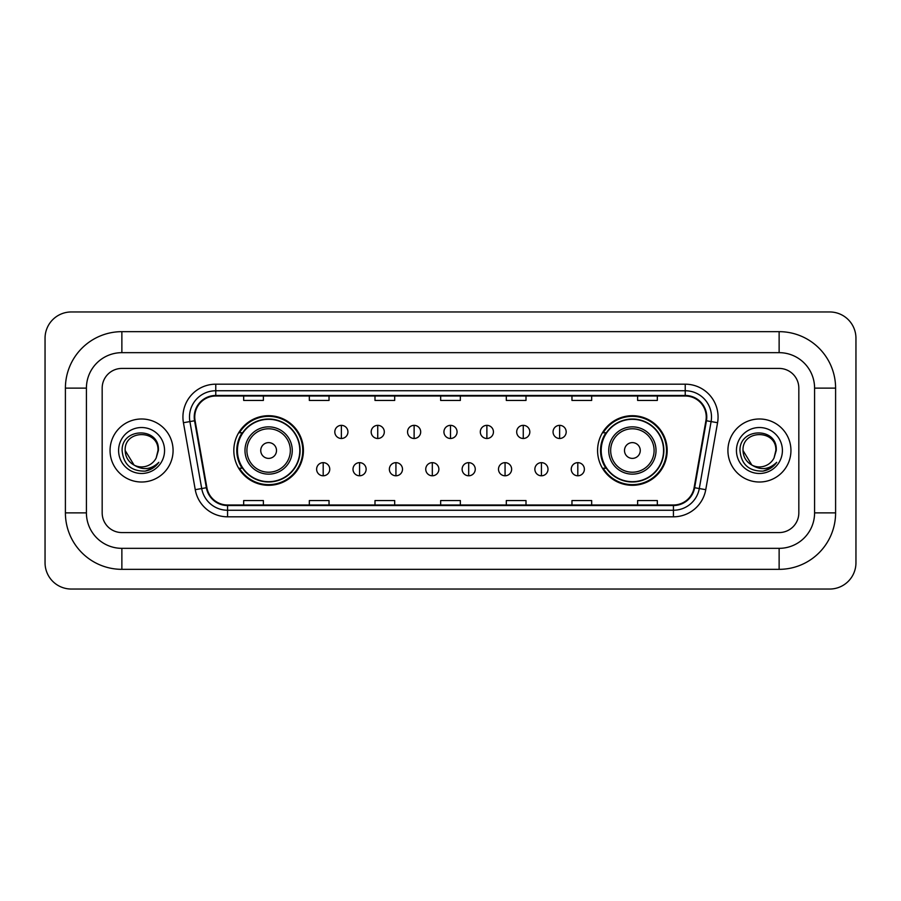 <?xml version="1.0" encoding="UTF-8"?>
<svg xmlns="http://www.w3.org/2000/svg" width="901" height="901" viewBox="0 0 901 901"><rect width="100%" height="100%" fill="white"/><g stroke="black" fill="none" stroke-linecap="round" stroke-linejoin="round"><path stroke-width="1.35" d="M597.577 450.5A34.801 34.801 0 0 0 632.378 485.301A34.801 34.801 0 0 0 667.179 450.5A34.801 34.801 0 0 0 632.378 415.699A34.801 34.801 0 0 0 597.577 450.5M233.821 450.5A34.801 34.801 0 0 0 268.622 485.301A34.801 34.801 0 0 0 303.423 450.5A34.801 34.801 0 0 0 268.622 415.699A34.801 34.801 0 0 0 233.821 450.5M242.166 468.227A31.85 31.85 0 0 1 242.166 432.773M605.923 468.227A31.85 31.85 0 0 1 605.923 432.773M110.057 450.5A31.512 31.512 0 0 0 141.57 482.012A31.512 31.512 0 0 0 173.082 450.5A31.512 31.512 0 0 0 141.57 418.988A31.512 31.512 0 0 0 110.057 450.5A31.512 31.512 0 0 0 141.57 482.012A31.512 31.512 0 0 0 173.082 450.5A31.512 31.512 0 0 0 141.57 418.988A31.512 31.512 0 0 0 110.057 450.5M727.918 450.5A31.512 31.512 0 0 0 759.43 482.012A31.512 31.512 0 0 0 790.943 450.5A31.512 31.512 0 0 0 759.43 418.988A31.512 31.512 0 0 0 727.918 450.5A31.512 31.512 0 0 0 759.43 482.012A31.512 31.512 0 0 0 790.943 450.5A31.512 31.512 0 0 0 759.43 418.988A31.512 31.512 0 0 0 727.918 450.5M194.751 417.017A21.016 21.016 0 0 1 215.767 396.001L685.233 396.001A21.016 21.016 0 0 1 705.922 420.666L694.119 487.632A21.016 21.016 0 0 1 673.43 504.999L227.57 504.999A21.016 21.016 0 0 1 206.881 487.632L195.078 420.666A21.016 21.016 0 0 1 194.751 417.017M194.233 417.017A21.534 21.534 0 0 0 194.56 420.756L206.363 487.723A21.534 21.534 0 0 0 227.57 505.529L673.43 505.529A21.534 21.534 0 0 0 694.637 487.723L706.44 420.756A21.534 21.534 0 0 0 685.233 395.471L215.767 395.471A21.534 21.534 0 0 0 194.233 417.017M183.432 422.715A32.83 32.83 0 0 1 215.767 384.186L685.233 384.186A32.83 32.83 0 0 1 717.568 422.715L705.753 489.682A32.83 32.83 0 0 1 673.43 516.814L227.57 516.814A32.83 32.83 0 0 1 195.247 489.682L183.432 422.715L189.897 421.578A26.264 26.264 0 0 1 215.767 390.752L685.233 390.752A26.264 26.264 0 0 1 711.103 421.578L699.289 488.545A26.264 26.264 0 0 1 673.43 510.248L227.57 510.248A26.264 26.264 0 0 1 201.711 488.545L189.897 421.578A26.264 26.264 0 0 1 189.503 417.017M798.827 388.128A19.698 19.698 0 0 0 779.128 368.43L121.872 368.43A19.698 19.698 0 0 0 102.173 388.128L102.173 512.872A19.698 19.698 0 0 0 121.872 532.57L779.128 532.57A19.698 19.698 0 0 0 798.827 512.872L798.827 388.128A19.698 19.698 0 0 0 779.128 368.43L121.872 368.43A19.698 19.698 0 0 0 102.173 388.128L102.173 512.872A19.698 19.698 0 0 0 121.872 532.57L779.128 532.57A19.698 19.698 0 0 0 798.827 512.872L798.827 388.128M694.637 487.723L699.289 488.545L711.103 421.578L717.568 422.715M440.657 396.001L440.657 400.449L460.343 400.449L460.343 396.001M374.996 396.001L374.996 400.449L394.694 400.449L394.694 396.001M309.336 396.001L309.336 400.449L329.034 400.449L329.034 396.001M243.675 396.001L243.675 400.449L263.374 400.449L263.374 396.001M506.306 396.001L506.306 400.449L526.004 400.449L526.004 396.001M571.966 396.001L571.966 400.449L591.664 400.449L591.664 396.001M637.626 396.001L637.626 400.449L657.325 400.449L657.325 396.001M460.343 504.999L460.343 500.551L440.657 500.551L440.657 504.999M394.694 504.999L394.694 500.551L374.996 500.551L374.996 504.999M329.034 504.999L329.034 500.551L309.336 500.551L309.336 504.999M263.374 504.999L263.374 500.551L243.675 500.551L243.675 504.999M526.004 504.999L526.004 500.551L506.306 500.551L506.306 504.999M591.664 504.999L591.664 500.551L571.966 500.551L571.966 504.999M657.325 504.999L657.325 500.551L637.626 500.551L637.626 504.999M121.872 331.658L121.872 352.663L779.128 352.663L779.128 331.658A56.47 56.47 0 0 1 835.599 388.128A56.47 56.47 0 0 0 779.128 331.658L121.872 331.658A56.47 56.47 0 0 0 65.401 388.128L65.401 512.872A56.47 56.47 0 0 0 121.872 569.342L779.128 569.342A56.47 56.47 0 0 0 835.599 512.872L835.599 388.128L814.583 388.128A35.454 35.454 0 0 0 779.128 352.663L121.872 352.663A35.454 35.454 0 0 0 86.417 388.128L86.417 512.872A35.454 35.454 0 0 0 121.872 548.337L779.128 548.337A35.454 35.454 0 0 0 814.583 512.872L814.583 388.128L814.583 512.872L835.599 512.872M855.95 338.224A26.264 26.264 0 0 0 829.686 311.96L71.314 311.96A26.264 26.264 0 0 0 45.05 338.224L45.05 562.776A26.264 26.264 0 0 0 71.314 589.04L829.686 589.04A26.264 26.264 0 0 0 855.95 562.776L855.95 338.224M134.08 465.107L125.16 450.5C124.147 429.326 158.993 429.326 157.99 450.5L156.188 457.967L158.385 450.5C160.006 426.792 121.398 427.378 122.119 450.5C123.426 464.465 131.118 471.336 145.207 471.11C150.94 470.007 155.49 467.078 158.846 462.314C151.267 469.59 143.056 470.547 134.204 465.164A16.409 16.409 0 0 0 156.188 457.967L157.979 450.725M134.204 465.164C128.46 461.999 125.442 457.111 125.16 450.5M118.594 450.5A22.975 22.975 0 0 0 141.57 473.475A22.975 22.975 0 0 0 164.556 450.5A22.975 22.975 0 0 0 141.57 427.524A22.975 22.975 0 0 0 118.594 450.5M158.801 462.382L152.979 468.047M152.843 468.137L145.309 471.088M276.506 450.5A7.884 7.884 0 0 0 268.622 442.616A7.884 7.884 0 0 0 260.738 450.5A7.884 7.884 0 0 0 268.622 458.384A7.884 7.884 0 0 0 276.506 450.5M292.262 450.5A23.64 23.64 0 0 0 268.622 426.86A23.64 23.64 0 0 0 244.982 450.5A23.64 23.64 0 0 0 268.622 474.14A23.64 23.64 0 0 0 292.262 450.5A23.64 23.64 0 0 1 268.622 474.14A23.64 23.64 0 0 1 244.982 450.5M299.808 450.5A31.186 31.186 0 0 0 268.622 419.314A31.186 31.186 0 0 0 237.436 450.5A31.186 31.186 0 0 0 268.622 481.686A31.186 31.186 0 0 0 299.808 450.5M302.77 450.5A34.148 34.148 0 0 1 239.441 468.227L242.606 468.227A31.479 31.479 0 0 0 289.446 474.106A31.479 31.479 0 0 0 289.446 426.894A31.479 31.479 0 0 0 242.606 432.773L239.441 432.773A34.148 34.148 0 0 1 302.77 450.5M640.262 450.5A7.884 7.884 0 0 0 632.378 442.616A7.884 7.884 0 0 0 624.494 450.5A7.884 7.884 0 0 0 632.378 458.384A7.884 7.884 0 0 0 640.262 450.5M656.018 450.5A23.64 23.64 0 0 0 632.378 426.86A23.64 23.64 0 0 0 608.738 450.5A23.64 23.64 0 0 0 632.378 474.14A23.64 23.64 0 0 0 656.018 450.5A23.64 23.64 0 0 1 632.378 474.14A23.64 23.64 0 0 1 608.738 450.5M663.564 450.5A31.186 31.186 0 0 0 632.378 419.314A31.186 31.186 0 0 0 601.192 450.5A31.186 31.186 0 0 0 632.378 481.686A31.186 31.186 0 0 0 663.564 450.5M666.526 450.5A34.148 34.148 0 0 1 603.197 468.227L606.362 468.227A31.479 31.479 0 0 0 653.202 474.106A31.479 31.479 0 0 0 653.202 426.894A31.479 31.479 0 0 0 606.362 432.773L603.197 432.773A34.148 34.148 0 0 1 666.526 450.5M341.378 425.351A6.566 6.566 0 0 0 334.812 431.917A6.566 6.566 0 0 0 341.378 438.483A6.566 6.566 0 0 0 347.944 431.917A6.566 6.566 0 0 0 341.378 425.351L341.378 438.483A6.566 6.566 0 0 0 347.944 431.917A6.566 6.566 0 0 0 341.378 425.351M377.744 425.351A6.566 6.566 0 0 0 371.178 431.917A6.566 6.566 0 0 0 377.744 438.483A6.566 6.566 0 0 0 384.31 431.917A6.566 6.566 0 0 0 377.744 425.351L377.744 438.483A6.566 6.566 0 0 0 384.31 431.917A6.566 6.566 0 0 0 377.744 425.351M414.122 425.351A6.566 6.566 0 0 0 407.556 431.917A6.566 6.566 0 0 0 414.122 438.483A6.566 6.566 0 0 0 420.688 431.917A6.566 6.566 0 0 0 414.122 425.351L414.122 438.483A6.566 6.566 0 0 0 420.688 431.917A6.566 6.566 0 0 0 414.122 425.351M450.5 425.351A6.566 6.566 0 0 0 443.934 431.917A6.566 6.566 0 0 0 450.5 438.483A6.566 6.566 0 0 0 457.066 431.917A6.566 6.566 0 0 0 450.5 425.351L450.5 438.483A6.566 6.566 0 0 0 457.066 431.917A6.566 6.566 0 0 0 450.5 425.351M486.878 425.351A6.566 6.566 0 0 0 480.312 431.917A6.566 6.566 0 0 0 486.878 438.483A6.566 6.566 0 0 0 493.444 431.917A6.566 6.566 0 0 0 486.878 425.351L486.878 438.483A6.566 6.566 0 0 0 493.444 431.917A6.566 6.566 0 0 0 486.878 425.351M523.256 425.351A6.566 6.566 0 0 0 516.69 431.917A6.566 6.566 0 0 0 523.256 438.483A6.566 6.566 0 0 0 529.822 431.917A6.566 6.566 0 0 0 523.256 425.351L523.256 438.483A6.566 6.566 0 0 0 529.822 431.917A6.566 6.566 0 0 0 523.256 425.351M559.622 425.351A6.566 6.566 0 0 0 553.056 431.917A6.566 6.566 0 0 0 559.622 438.483A6.566 6.566 0 0 0 566.188 431.917A6.566 6.566 0 0 0 559.622 425.351L559.622 438.483A6.566 6.566 0 0 0 566.188 431.917A6.566 6.566 0 0 0 559.622 425.351M323.189 462.652A6.566 6.566 0 0 0 316.623 469.218A6.566 6.566 0 0 0 323.189 475.784A6.566 6.566 0 0 0 329.755 469.218A6.566 6.566 0 0 0 323.189 462.652L323.189 475.784A6.566 6.566 0 0 0 329.755 469.218A6.566 6.566 0 0 0 323.189 462.652M359.567 462.652A6.566 6.566 0 0 0 353.001 469.218A6.566 6.566 0 0 0 359.567 475.784A6.566 6.566 0 0 0 366.133 469.218A6.566 6.566 0 0 0 359.567 462.652L359.567 475.784A6.566 6.566 0 0 0 366.133 469.218A6.566 6.566 0 0 0 359.567 462.652M395.933 462.652A6.566 6.566 0 0 0 389.367 469.218A6.566 6.566 0 0 0 395.933 475.784A6.566 6.566 0 0 0 402.499 469.218A6.566 6.566 0 0 0 395.933 462.652L395.933 475.784A6.566 6.566 0 0 0 402.499 469.218A6.566 6.566 0 0 0 395.933 462.652M432.311 462.652A6.566 6.566 0 0 0 425.745 469.218A6.566 6.566 0 0 0 432.311 475.784A6.566 6.566 0 0 0 438.877 469.218A6.566 6.566 0 0 0 432.311 462.652L432.311 475.784A6.566 6.566 0 0 0 438.877 469.218A6.566 6.566 0 0 0 432.311 462.652M468.689 462.652A6.566 6.566 0 0 0 462.123 469.218A6.566 6.566 0 0 0 468.689 475.784A6.566 6.566 0 0 0 475.255 469.218A6.566 6.566 0 0 0 468.689 462.652L468.689 475.784A6.566 6.566 0 0 0 475.255 469.218A6.566 6.566 0 0 0 468.689 462.652M505.067 462.652A6.566 6.566 0 0 0 498.501 469.218A6.566 6.566 0 0 0 505.067 475.784A6.566 6.566 0 0 0 511.633 469.218A6.566 6.566 0 0 0 505.067 462.652L505.067 475.784A6.566 6.566 0 0 0 511.633 469.218A6.566 6.566 0 0 0 505.067 462.652M541.433 462.652A6.566 6.566 0 0 0 534.867 469.218A6.566 6.566 0 0 0 541.433 475.784A6.566 6.566 0 0 0 547.999 469.218A6.566 6.566 0 0 0 541.433 462.652L541.433 475.784A6.566 6.566 0 0 0 547.999 469.218A6.566 6.566 0 0 0 541.433 462.652M577.811 462.652A6.566 6.566 0 0 0 571.245 469.218A6.566 6.566 0 0 0 577.811 475.784A6.566 6.566 0 0 0 584.377 469.218A6.566 6.566 0 0 0 577.811 462.652L577.811 475.784A6.566 6.566 0 0 0 584.377 469.218A6.566 6.566 0 0 0 577.811 462.652M751.839 465.051L743.01 450.5C742.007 429.326 776.853 429.326 775.84 450.5L774.049 457.967L776.245 450.5C777.867 426.792 739.259 427.378 739.98 450.5C741.286 464.465 748.979 471.336 763.068 471.11C768.801 470.007 773.351 467.078 776.707 462.314C769.127 469.59 760.917 470.547 752.065 465.164L752.042 465.164A16.409 16.409 0 0 0 774.049 457.967L775.84 450.725M752.065 465.164C746.321 461.999 743.302 457.111 743.01 450.5M736.444 450.5A22.975 22.975 0 0 0 759.43 473.475A22.975 22.975 0 0 0 782.406 450.5A22.975 22.975 0 0 0 759.43 427.524A22.975 22.975 0 0 0 736.444 450.5M776.662 462.382L770.839 468.047M770.704 468.137L763.17 471.088M685.233 384.186L685.233 395.471M189.897 421.578L194.56 420.756M227.57 516.814L227.57 505.529M673.43 505.529L673.43 516.814M195.247 489.682L206.363 487.723M706.44 420.756L711.103 421.578M215.767 384.186L215.767 395.471M699.289 488.545L705.753 489.682M779.128 569.342L779.128 548.337L121.872 548.337L121.872 569.342M65.401 512.872L86.417 512.872L86.417 388.128L65.401 388.128M290.336 450.5A21.714 21.714 0 0 0 268.622 428.786A21.714 21.714 0 0 0 246.908 450.5A21.714 21.714 0 0 0 268.622 472.214A21.714 21.714 0 0 0 290.336 450.5M654.092 450.5A21.714 21.714 0 0 0 632.378 428.786A21.714 21.714 0 0 0 610.664 450.5A21.714 21.714 0 0 0 632.378 472.214A21.714 21.714 0 0 0 654.092 450.5"/></g></svg>
